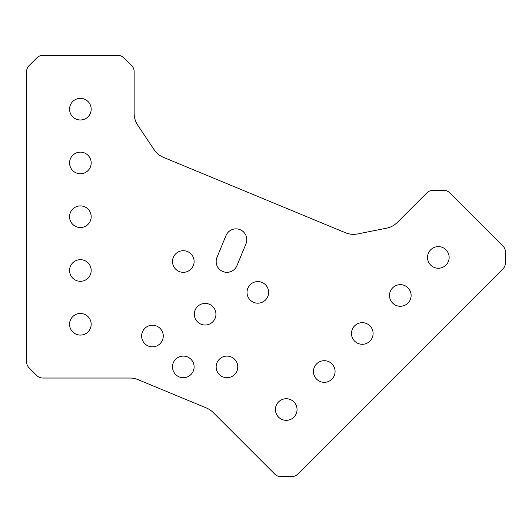 <?xml version="1.0" encoding="UTF-8"?>
<svg xmlns="http://www.w3.org/2000/svg" width="532" height="532" viewBox="0 0 532 532"><rect width="100%" height="100%" fill="white"/><g stroke="black" fill="none" stroke-linecap="round" stroke-linejoin="round"><path stroke-width="0.4" stroke-dasharray="2.66 2" d="M172.501 366.9A10.806 10.806 0 0 0 183.307 377.707A10.806 10.806 0 0 0 194.113 366.9A10.806 10.806 0 0 0 183.307 356.094A10.806 10.806 0 0 0 172.501 366.9M194.326 314.206A10.806 10.806 0 0 0 205.133 325.019A10.806 10.806 0 0 0 215.939 314.206A10.806 10.806 0 0 0 205.133 303.4A10.806 10.806 0 0 0 194.326 314.206M247.021 292.381A10.806 10.806 0 0 0 257.827 303.187A10.806 10.806 0 0 0 268.633 292.381A10.806 10.806 0 0 0 257.827 281.574A10.806 10.806 0 0 0 247.021 292.381M172.501 261.511A10.806 10.806 0 0 0 183.307 272.324A10.806 10.806 0 0 0 194.113 261.511A10.806 10.806 0 0 0 183.307 250.705A10.806 10.806 0 0 0 172.501 261.511M141.632 336.031A10.806 10.806 0 0 0 152.438 346.844A10.806 10.806 0 0 0 163.251 336.031A10.806 10.806 0 0 0 152.438 325.225A10.806 10.806 0 0 0 141.632 336.031M216.152 366.9A10.806 10.806 0 0 0 226.958 377.707A10.806 10.806 0 0 0 237.771 366.9A10.806 10.806 0 0 0 226.958 356.094A10.806 10.806 0 0 0 216.152 366.9M69.566 324.267A10.806 10.806 0 0 0 80.372 335.074A10.806 10.806 0 0 0 91.185 324.267A10.806 10.806 0 0 0 80.372 313.454A10.806 10.806 0 0 0 69.566 324.267M69.566 216.717A10.806 10.806 0 0 0 80.372 227.523A10.806 10.806 0 0 0 91.185 216.717A10.806 10.806 0 0 0 80.372 205.911A10.806 10.806 0 0 0 69.566 216.717M69.566 109.173A10.806 10.806 0 0 0 80.372 119.979A10.806 10.806 0 0 0 91.185 109.173A10.806 10.806 0 0 0 80.372 98.36A10.806 10.806 0 0 0 69.566 109.173M275.43 409.54A10.806 10.806 0 0 0 286.243 420.347A10.806 10.806 0 0 0 297.049 409.54A10.806 10.806 0 0 0 286.243 398.727A10.806 10.806 0 0 0 275.43 409.54M351.479 333.491A10.806 10.806 0 0 0 362.285 344.297A10.806 10.806 0 0 0 373.098 333.491A10.806 10.806 0 0 0 362.285 322.685A10.806 10.806 0 0 0 351.479 333.491M427.529 257.441A10.806 10.806 0 0 0 438.335 268.254A10.806 10.806 0 0 0 449.141 257.441A10.806 10.806 0 0 0 438.335 246.635A10.806 10.806 0 0 0 427.529 257.441M69.566 270.489A10.806 10.806 0 0 0 80.372 281.302A10.806 10.806 0 0 0 91.185 270.489A10.806 10.806 0 0 0 80.372 259.683A10.806 10.806 0 0 0 69.566 270.489M69.566 162.945A10.806 10.806 0 0 0 80.372 173.751A10.806 10.806 0 0 0 91.185 162.945A10.806 10.806 0 0 0 80.372 152.139A10.806 10.806 0 0 0 69.566 162.945M313.454 371.516A10.806 10.806 0 0 0 324.267 382.322A10.806 10.806 0 0 0 335.074 371.516A10.806 10.806 0 0 0 324.267 360.703A10.806 10.806 0 0 0 313.454 371.516M389.504 295.466A10.806 10.806 0 0 0 400.31 306.272A10.806 10.806 0 0 0 411.123 295.466A10.806 10.806 0 0 0 400.31 284.66A10.806 10.806 0 0 0 389.504 295.466M246.808 239.686A10.806 10.806 0 0 0 226.014 235.55L216.976 257.375A10.806 10.806 0 0 0 222.822 271.5A10.806 10.806 0 0 0 236.946 265.648L245.983 243.822A10.806 10.806 0 0 0 246.808 239.686M36.821 375.559L29.08 367.818A8.465 8.465 0 0 1 26.6 361.827L26.6 71.607A8.465 8.465 0 0 1 29.08 65.622L36.821 57.875A8.465 8.465 0 0 1 42.813 55.395L117.938 55.395A8.465 8.465 0 0 1 123.923 57.875L131.663 65.622A8.465 8.465 0 0 1 134.144 71.607L134.144 113.396A21.174 21.174 0 0 0 137.715 125.16L154.047 149.605A21.174 21.174 0 0 0 163.55 157.399L345.414 232.73A21.174 21.174 0 0 0 357.644 233.94L386.485 228.201A21.174 21.174 0 0 0 397.324 222.409L426.87 192.857A8.465 8.465 0 0 1 432.862 190.376L443.808 190.376A8.465 8.465 0 0 1 449.799 192.857L502.92 245.983A8.465 8.465 0 0 1 505.4 251.969L505.4 262.914A8.465 8.465 0 0 1 502.92 268.906L297.701 474.125A8.465 8.465 0 0 1 291.716 476.606L280.77 476.606A8.465 8.465 0 0 1 274.778 474.125L213.172 412.513A21.174 21.174 0 0 0 206.303 407.924L138.034 379.649A21.174 21.174 0 0 0 129.934 378.039L42.813 378.039A8.465 8.465 0 0 1 36.821 375.559"/><path stroke-width="0.8" d="M172.501 366.9A10.806 10.806 0 0 0 183.307 377.707A10.806 10.806 0 0 0 194.113 366.9A10.806 10.806 0 0 0 183.307 356.094A10.806 10.806 0 0 0 172.501 366.9M194.326 314.206A10.806 10.806 0 0 0 205.133 325.019A10.806 10.806 0 0 0 215.939 314.206A10.806 10.806 0 0 0 205.133 303.4A10.806 10.806 0 0 0 194.326 314.206M247.021 292.381A10.806 10.806 0 0 0 257.827 303.187A10.806 10.806 0 0 0 268.633 292.381A10.806 10.806 0 0 0 257.827 281.574A10.806 10.806 0 0 0 247.021 292.381M172.501 261.511A10.806 10.806 0 0 0 183.307 272.324A10.806 10.806 0 0 0 194.113 261.511A10.806 10.806 0 0 0 183.307 250.705A10.806 10.806 0 0 0 172.501 261.511M141.632 336.031A10.806 10.806 0 0 0 152.438 346.844A10.806 10.806 0 0 0 163.251 336.031A10.806 10.806 0 0 0 152.438 325.225A10.806 10.806 0 0 0 141.632 336.031M216.152 366.9A10.806 10.806 0 0 0 226.958 377.707A10.806 10.806 0 0 0 237.771 366.9A10.806 10.806 0 0 0 226.958 356.094A10.806 10.806 0 0 0 216.152 366.9M69.566 324.267A10.806 10.806 0 0 0 80.372 335.074A10.806 10.806 0 0 0 91.185 324.267A10.806 10.806 0 0 0 80.372 313.454A10.806 10.806 0 0 0 69.566 324.267M69.566 216.717A10.806 10.806 0 0 0 80.372 227.523A10.806 10.806 0 0 0 91.185 216.717A10.806 10.806 0 0 0 80.372 205.911A10.806 10.806 0 0 0 69.566 216.717M69.566 109.173A10.806 10.806 0 0 0 80.372 119.979A10.806 10.806 0 0 0 91.185 109.173A10.806 10.806 0 0 0 80.372 98.36A10.806 10.806 0 0 0 69.566 109.173M275.43 409.54A10.806 10.806 0 0 0 286.243 420.347A10.806 10.806 0 0 0 297.049 409.54A10.806 10.806 0 0 0 286.243 398.727A10.806 10.806 0 0 0 275.43 409.54M351.479 333.491A10.806 10.806 0 0 0 362.285 344.297A10.806 10.806 0 0 0 373.098 333.491A10.806 10.806 0 0 0 362.285 322.685A10.806 10.806 0 0 0 351.479 333.491M427.529 257.441A10.806 10.806 0 0 0 438.335 268.254A10.806 10.806 0 0 0 449.141 257.441A10.806 10.806 0 0 0 438.335 246.635A10.806 10.806 0 0 0 427.529 257.441M69.566 270.489A10.806 10.806 0 0 0 80.372 281.302A10.806 10.806 0 0 0 91.185 270.489A10.806 10.806 0 0 0 80.372 259.683A10.806 10.806 0 0 0 69.566 270.489M69.566 162.945A10.806 10.806 0 0 0 80.372 173.751A10.806 10.806 0 0 0 91.185 162.945A10.806 10.806 0 0 0 80.372 152.139A10.806 10.806 0 0 0 69.566 162.945M313.454 371.516A10.806 10.806 0 0 0 324.267 382.322A10.806 10.806 0 0 0 335.074 371.516A10.806 10.806 0 0 0 324.267 360.703A10.806 10.806 0 0 0 313.454 371.516M389.504 295.466A10.806 10.806 0 0 0 400.31 306.272A10.806 10.806 0 0 0 411.123 295.466A10.806 10.806 0 0 0 400.31 284.66A10.806 10.806 0 0 0 389.504 295.466M246.808 239.686A10.806 10.806 0 0 0 226.014 235.55L216.976 257.375A10.806 10.806 0 0 0 222.822 271.5A10.806 10.806 0 0 0 236.946 265.648L245.983 243.822A10.806 10.806 0 0 0 246.808 239.686M26.6 71.607L26.6 361.827A8.465 8.465 0 0 0 29.08 367.818L36.821 375.559A8.465 8.465 0 0 0 42.813 378.039L129.934 378.039A21.174 21.174 0 0 1 138.034 379.649L206.303 407.924A21.174 21.174 0 0 1 213.172 412.513L274.778 474.125A8.465 8.465 0 0 0 280.77 476.606L291.716 476.606A8.465 8.465 0 0 0 297.701 474.125L502.92 268.906A8.465 8.465 0 0 0 505.4 262.914L505.4 251.969A8.465 8.465 0 0 0 502.92 245.983L449.799 192.857A8.465 8.465 0 0 0 443.808 190.376L432.862 190.376A8.465 8.465 0 0 0 426.87 192.857L397.324 222.409A21.174 21.174 0 0 1 386.485 228.201L357.644 233.94A21.174 21.174 0 0 1 345.414 232.73L163.55 157.399A21.174 21.174 0 0 1 154.047 149.605L137.715 125.16A21.174 21.174 0 0 1 134.144 113.396L134.144 71.607A8.465 8.465 0 0 0 131.663 65.622L123.923 57.875A8.465 8.465 0 0 0 117.938 55.395L42.813 55.395A8.465 8.465 0 0 0 36.821 57.875L29.08 65.622A8.465 8.465 0 0 0 26.6 71.607"/></g></svg>
